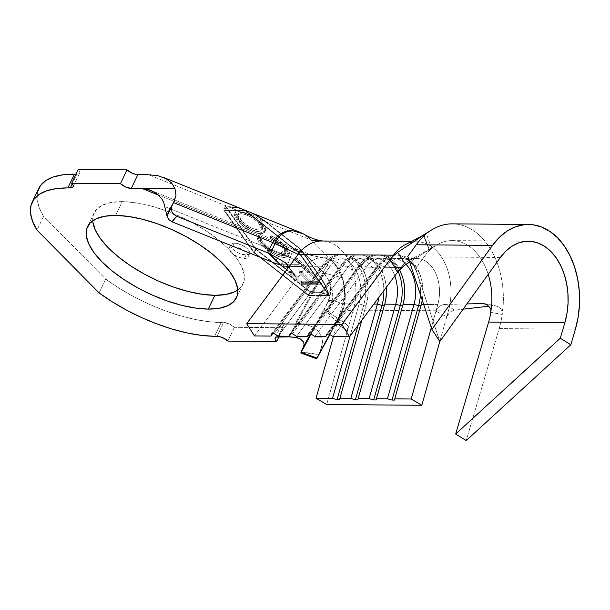 <?xml version="1.0" encoding="UTF-8"?>
<svg xmlns="http://www.w3.org/2000/svg" width="610" height="610" viewBox="0 0 610 610"><rect width="100%" height="100%" fill="white"/><g stroke="black" fill="none" stroke-linecap="round" stroke-linejoin="round"><path stroke-width="0.46" stroke-dasharray="3.05 2.29" d="M232.692 246.562A10.469 4.293 25.5 0 1 243.634 250.466A10.469 4.293 25.5 0 1 248.018 257.016A10.469 4.293 25.5 0 1 244.45 258.449L246.097 255.003A10.469 4.293 -154.5 0 0 249.665 253.569A10.469 4.293 -154.5 0 0 245.281 247.019A10.469 4.293 -154.5 0 0 234.339 243.115L232.692 246.562L234.339 243.115L231.869 243.542L230.671 244.808L230.923 246.73L232.593 248.994L235.422 251.274L238.983 253.219L246.097 255.003L248.567 254.576L249.764 253.302L249.513 251.389L247.843 249.124L245.006 246.844L237.702 243.588L234.339 243.115A10.469 4.293 -154.5 0 0 230.771 244.549A10.469 4.293 -154.5 0 0 235.155 251.099A10.469 4.293 -154.5 0 0 246.097 255.003L244.45 258.449A10.469 4.293 25.5 0 1 233.508 254.545A10.469 4.293 25.5 0 1 229.124 247.995A10.469 4.293 25.5 0 1 232.692 246.562L236.055 247.035L243.367 250.291L246.196 252.57L247.866 254.835L248.117 256.749L246.92 258.022L244.45 258.449L241.087 257.977L233.782 254.721L230.946 252.441L229.276 250.176L229.024 248.262L230.222 246.989L232.692 246.562M237.801 289.963A82.495 33.832 -154.5 0 0 243.009 283.993A82.495 33.832 -154.5 0 0 208.437 232.418A82.495 33.832 -154.5 0 0 122.213 201.635L115.641 215.429L122.213 201.635L111.386 202.444L102.754 205.013L96.647 209.26L93.307 215.01L92.857 222.048M406.039 244.274A50.249 34.434 -89.5 0 1 416.988 241.773A50.249 34.434 -89.5 0 1 448.411 310.879L446.741 316.811L435.959 311.138L437.805 304.588A33.497 22.959 -89.5 0 0 434 270.047A33.497 22.959 -89.5 0 0 411.155 259.517A33.497 22.959 -89.5 0 0 401.067 267.462L384.597 267.325L380.609 264.854A36.852 25.254 -89.5 0 1 397.972 255.018A36.852 25.254 -89.5 0 1 399.42 255.094A36.852 25.254 -89.5 0 1 422.242 300.128A36.852 25.254 90.5 0 0 421.533 279.586A36.852 25.254 90.5 0 0 399.42 255.094A36.852 25.254 90.5 0 0 380.609 264.854L378.169 264.832A36.852 25.254 -89.5 0 1 406.313 258.632A36.852 25.254 -89.5 0 1 420.404 294.546A36.852 25.254 90.5 0 0 395.532 254.995A36.852 25.254 90.5 0 0 378.169 264.832L377.285 267.271A33.497 22.959 -89.5 0 1 393.061 258.327A33.497 22.959 -89.5 0 1 406.024 264.336A33.497 22.959 90.5 0 0 377.285 267.271L327.623 334.105L377.285 267.271L366.305 267.18L362.31 264.702A36.852 25.254 -89.5 0 1 379.672 254.866A36.852 25.254 -89.5 0 1 403.37 280.02A36.852 25.254 90.5 0 0 403.233 279.441A36.852 25.254 90.5 0 0 362.31 264.702L359.869 264.687A36.852 25.254 -89.5 0 1 398.124 271.458A36.852 25.254 90.5 0 0 377.232 254.85A36.852 25.254 90.5 0 0 359.869 264.687L358.985 267.119A33.497 22.959 -89.5 0 1 374.761 258.183A33.497 22.959 -89.5 0 1 394.807 275.888A33.497 22.959 90.5 0 0 358.985 267.119L309.323 333.952L358.985 267.119L348.005 267.027L344.017 264.557A36.852 25.254 -89.5 0 1 361.372 254.721A36.852 25.254 -89.5 0 1 386.191 287.485A36.852 25.254 90.5 0 0 384.933 279.288A36.852 25.254 90.5 0 0 344.017 264.557L341.577 264.534A36.852 25.254 -89.5 0 1 368.577 257.588A36.852 25.254 -89.5 0 1 383.881 290.589A36.852 25.254 90.5 0 0 358.932 254.698A36.852 25.254 90.5 0 0 341.577 264.534L340.685 266.966A33.497 22.959 -89.5 0 1 356.469 258.03A33.497 22.959 -89.5 0 1 378.757 297.482A33.497 22.959 90.5 0 0 367.342 262.147A33.497 22.959 90.5 0 0 340.685 266.966L291.023 333.8L340.685 266.966L329.705 266.883L325.717 264.404L323.277 264.382L322.393 266.822L272.723 333.655L322.393 266.822A33.497 22.959 90.5 0 1 351.047 263.802A33.497 22.959 90.5 0 1 359.122 303.948L363.682 305.229L357.994 325.435L363.682 305.229A36.852 25.254 90.5 0 0 340.639 254.553A36.852 25.254 90.5 0 0 323.277 264.382A36.852 25.254 -89.5 0 1 354.806 261.065A36.852 25.254 -89.5 0 1 363.682 305.229L366.122 305.244L339.526 399.649L366.122 305.244A36.852 25.254 90.5 0 0 366.435 304.085A36.852 25.254 90.5 0 0 366.64 279.136A36.852 25.254 90.5 0 0 325.717 264.404A36.852 25.254 -89.5 0 1 343.079 254.568A36.852 25.254 -89.5 0 1 366.122 305.244L366.442 304.009L366.122 305.244L363.682 305.229L359.122 303.948L350.064 336.102L359.122 303.948L342.652 303.818L333.418 336.59L342.652 303.818L332.267 300.135L328.226 311.916L325.267 310.2L323.071 312.259L311.123 334.135L323.071 312.259L328.005 301.981L323.071 312.259L325.267 310.2L328.226 311.916L332.313 299.899A25.124 6.786 -154.3 0 0 328.302 301.363L328.012 301.973L332.267 300.135L342.652 303.818A33.497 22.959 90.5 0 0 342.523 277.825L323.803 272.952L289.308 336.11L323.803 272.952L305.107 254.057L323.803 272.952L342.523 277.825A33.497 22.959 90.5 0 0 323.864 257.916A33.497 22.959 90.5 0 0 322.156 257.755L305.107 254.057L299.998 250.397L297.573 249.566L299.434 250.153L305.107 254.057L158.646 195.169L305.107 254.057L322.156 257.755A33.497 22.959 90.5 0 0 305.923 266.684L290.383 257.794L285.655 268.88L290.383 257.794L291.42 253.958L293.036 251.32L295.164 249.825L297.573 249.566L293.296 248.834L288.919 249.063L280.623 253.165L165.005 206.683L280.623 253.165C285.335 249.04 290.993 247.843 297.573 249.566C293.738 249.459 291.351 252.113 290.413 257.542L280.623 253.165L274.286 262.948L280.249 253.722L290.383 257.794L280.249 253.722L280.623 253.165A25.124 9.676 -145.4 0 0 290.413 257.542L305.923 266.684L322.393 266.822A33.497 22.959 -89.5 0 1 338.169 257.877A33.497 22.959 -89.5 0 1 359.122 303.948L342.652 303.818A33.497 22.959 90.5 0 0 342.523 277.825A33.497 22.959 90.5 0 0 322.156 257.755A33.497 22.959 90.5 0 0 321.699 257.748A33.497 22.959 90.5 0 0 305.923 266.684L254.454 335.95L305.923 266.684L322.393 266.822L323.277 264.382L271.808 333.647L323.277 264.382L325.717 264.404L274.248 333.67L325.717 264.404L329.705 266.883A33.497 22.959 -89.5 0 1 366.907 280.28A33.497 22.959 -89.5 0 1 366.724 302.957A33.497 22.959 -89.5 0 1 366.442 304.009L373.869 304.07L366.442 304.009A33.497 22.959 90.5 0 0 345.489 257.938A33.497 22.959 90.5 0 0 329.705 266.883L278.244 336.14L329.705 266.883L340.685 266.966L341.577 264.534L290.108 333.792L341.577 264.534L344.017 264.557L292.548 333.815L344.017 264.557L348.005 267.027A33.497 22.959 -89.5 0 1 385.207 280.425A33.497 22.959 -89.5 0 1 386.305 287.333A33.497 22.959 90.5 0 0 363.789 258.091A33.497 22.959 90.5 0 0 348.005 267.027L296.536 336.293L348.005 267.027L358.985 267.119L359.869 264.687L308.408 333.944L359.869 264.687L362.31 264.702L310.848 333.967L362.31 264.702L366.305 267.18A33.497 22.959 -89.5 0 1 399.367 269.994A33.497 22.959 90.5 0 0 382.081 258.236A33.497 22.959 90.5 0 0 366.305 267.18L314.836 336.438L366.305 267.18L377.285 267.271L378.169 264.832L326.701 334.097L378.169 264.832L380.609 264.854L329.141 334.112L380.609 264.854L384.597 267.325A33.497 22.959 -89.5 0 1 401.578 258.442A33.497 22.959 -89.5 0 1 421.8 280.722A33.497 22.959 -89.5 0 1 422.295 300.28A33.497 22.959 90.5 0 0 400.381 258.388A33.497 22.959 90.5 0 0 384.597 267.325L333.136 336.59L384.597 267.325L401.067 267.462A33.497 22.959 -89.5 0 1 404.758 263.406A33.497 22.959 -89.5 0 1 416.851 258.526A33.497 22.959 -89.5 0 1 437.805 304.588L431.316 327.608L435.959 311.138L446.741 316.811L439.787 341.508L448.411 310.879L353.266 310.101L342.34 311.39A8.372 3.111 -154.4 0 0 341.531 312.038L341.531 312.038A8.372 3.111 25.6 0 1 342.34 311.39C346.076 302.102 346.236 291.847 342.82 280.638C346.083 291.71 345.656 302.179 341.531 312.038L320.273 350.971L316.674 358.81M261.332 232.319L264.923 231.297L265.746 228.666L263.947 224.678L258.358 218.822L264.832 221.43L300.585 249.551L320.341 277.542L318.87 280.234L310.055 271.343L308.058 271.328L317.94 281.301L311.611 281.256L301.813 271.374L299.83 271.358L309.628 281.248L301.683 281.187L291.885 271.305L289.887 271.29L301.782 283.284L317.154 283.391L312.648 291.626L310.017 291.603L256.086 249.185L226.287 206.965L228.918 206.988L237.305 210.358L235.262 212.006L235.292 214.651L236.893 217.778L239.745 221.117L244.099 224.915L251.221 229.322L255.62 231.205L261.332 232.319L260.676 233.699L264.854 231.876L260.531 222.81L261.187 221.43L265.51 230.496L261.332 232.319C252.868 230.923 245.67 227.194 239.745 221.117L235.346 211.815L237.305 210.358L228.918 206.988L237.671 207.873L242.864 209.36L237.671 207.873L226.287 206.965L224.64 210.412L254.446 252.631L308.378 295.049L328.744 295.217L298.938 252.998L245.006 210.58L224.64 210.412L245.006 210.58L298.938 252.998L328.744 295.217L308.378 295.049L254.446 252.631L256.086 249.185L310.017 291.603L308.378 295.049L310.017 291.603L312.648 291.626L317.154 283.391L321.92 283.65L318.87 280.234L320.341 277.542L325.13 285.686L328.866 294.965L321.401 292.51L312.648 291.626L321.401 292.51L328.866 294.965L325.13 285.686L320.341 277.542L300.585 249.551L298.938 252.998L300.585 249.551L264.832 221.43L258.358 218.822L252.418 214.895L247.309 212.455L252.418 214.895L258.358 218.822L261.187 221.43L260.531 222.81C254.568 216.649 247.317 212.882 238.769 211.51L234.69 213.195L239.089 222.498L239.745 221.117L239.089 222.498C245.014 228.567 252.204 232.303 260.676 233.699L261.332 232.319M285.183 256.223L287.371 255.964L288.797 255.148L289.407 253.89L289.361 252.342L287.699 248.773L281.706 242.406L273.005 236.604L271 235.658L271.427 237.313L280.173 242.826L285.282 248.445L286.326 250.908L285.518 253.386L284.374 253.851L281.728 253.943L278.046 253.089L272.967 250.756L268.499 247.797L263.108 242.627L261.011 238.861L260.897 237.244L258.03 235.567L258.144 237.564L259.159 239.837L264.321 245.914L271.724 251.549L277.908 254.622L285.183 256.223L275.316 253.493L263.123 244.74C259.524 241.255 257.832 238.197 258.03 235.567L260.897 237.244C260.737 239.364 262.071 241.827 264.908 244.625C269.772 249.719 275.743 252.845 282.804 254.004L286.189 252.601L282.392 244.877L271.427 237.313L271 235.658L277.344 239.128L284.42 244.915L283.764 246.295L276.543 240.416L270.344 237.038L271 235.658L270.344 237.038L270.764 238.693L271.427 237.313L270.764 238.693L281.736 246.249L282.392 244.877L281.736 246.249L285.533 253.973L282.148 255.376L282.804 254.004L282.148 255.376C275.079 254.225 269.117 251.099 264.252 246.005L264.908 244.625L264.252 246.005C261.415 243.207 260.073 240.744 260.234 238.617L260.897 237.244L260.234 238.617L257.374 236.947L258.03 235.567L257.374 236.947C257.176 239.577 258.869 242.635 262.46 246.12L263.123 244.74L262.46 246.12L274.66 254.873L275.316 253.493L274.66 254.873L284.527 257.603L285.183 256.223L284.527 257.603L288.53 255.956L283.764 246.295L284.42 244.915L289.186 254.583L285.183 256.223M283.673 264.984L301.95 265.114L306.624 269.826L308.599 269.833L297.131 258.274L295.164 258.259L299.823 262.963L281.546 262.834L283.673 264.984L281.546 262.834L299.823 262.963L295.164 258.259L297.131 258.274L308.599 269.833L306.624 269.826L301.95 265.114L301.294 266.486L305.968 271.198L306.624 269.826L305.968 271.198L307.936 271.214L308.599 269.833L307.936 271.214L296.475 259.654L297.131 258.274L296.475 259.654L294.5 259.639L295.164 258.259L294.5 259.639L299.167 264.336L299.823 262.963L299.167 264.336L280.882 264.214L281.546 262.834L280.882 264.214L283.017 266.364L283.673 264.984L283.017 266.364L301.294 266.486L301.95 265.114L283.673 264.984M248.156 211.487L255.079 214.873L264.832 221.43L255.079 214.873L248.178 211.495M238.281 210.198L239.387 210.198L238.281 210.198M242.254 209.108L236.794 207.461L227.721 206.508L148.703 174.734L227.721 206.508L225.326 206.485L255.468 249.185L310.002 292.076L321.462 293.052L329.125 295.69L329.377 295.232L325.572 285.533L320.616 277.047L301.21 249.559L266.097 221.933L311.679 240.264L330.376 259.166L320.616 277.047L330.376 259.166L334.303 263.711L337.749 268.903L342.82 280.638L344.467 288.377L344.963 296.506L341.531 312.038L318.626 354.418L309.865 353.647L301.248 351.833L318.626 354.418L316.796 358.406M437.805 304.588L423.683 304.474L437.805 304.588M366.442 304.009L361.882 320.204L366.442 304.009M341.463 312.183L342.286 311.496L341.463 312.183M322.53 241.003L323.079 241.041A50.249 34.434 -89.5 0 1 352.702 269.917A50.249 34.434 -89.5 0 1 353.266 310.101L347.403 330.902L347.868 328.515L347.372 325.061L346.35 324.291L336.857 321.912L325.267 310.2L336.857 321.912L337.803 321.653L336.506 322.553L329.926 334.6L341.47 312.175L336.506 322.553L337.803 321.653L342.34 311.39C344.01 308.202 344.993 303.178 345.275 296.323L344.635 288.316L342.82 280.638C340.197 272.151 336.049 264.999 330.376 259.166L311.679 240.264L266.097 221.933L255.956 215.162L248.811 211.746M329.179 281.286L323.803 272.952L326.838 276.757L329.179 281.286L330.246 285.953L330.597 291L328.302 301.363L332.313 299.899C333.456 294.523 332.412 288.316 329.179 281.286C331.337 288.377 331.039 295.072 328.302 301.363L310.498 333.96L328.302 301.363L328.012 301.973L332.267 300.135M38.743 188.498A104.691 42.936 -154.5 0 0 43.577 216.329L105.667 279.09L99.094 292.884L105.667 279.09A104.691 42.936 -154.5 0 0 221.201 322.484L214.621 336.27L221.201 322.484L208.223 321.615L194.071 319.236L179.096 315.408L163.694 310.223L148.253 303.818L133.186 296.368L118.866 288.05L105.667 279.09L43.577 216.329L36.996 230.115L43.577 216.329L39.109 207.438L37.08 199.226L37.523 191.898M217.061 336.293L223.634 322.499L221.201 322.484L223.634 322.499L217.061 336.293M234.438 327.311L227.865 341.097L234.438 327.311L229.329 323.933L223.634 322.499A8.372 3.431 -154.5 0 1 234.438 327.311L283.231 327.707L234.438 327.311M278.9 336.796L283.231 327.707L278.9 336.796M288.888 336.88L321.76 337.147L318.45 331.382L312.686 326.937L304.84 324.108L295.469 323.087L284.626 323.003L278.053 336.789L284.626 323.003L282.651 323.346L281.698 324.36L281.896 325.892L283.231 327.707A8.372 3.431 -154.5 0 1 281.774 324.146A8.372 3.431 -154.5 0 1 284.626 323.003L295.469 323.087L312.396 292.098L295.469 323.087L304.84 324.108L312.686 326.937L318.45 331.382L321.76 337.147L322.499 343.293L320.273 350.971L321.584 347.662L322.568 341.783L321.76 337.147L288.888 336.88M148.703 174.734L158.074 175.756M76.021 174.14L76.868 174.147L72.247 183.846L76.868 174.147L78.843 173.804L79.803 172.79L79.597 171.257L78.263 169.443A8.372 3.431 -154.5 0 1 79.727 172.996A8.372 3.431 -154.5 0 1 76.868 174.147L76.021 174.14M135.168 174.262L137.86 174.643M234.347 291.931L240.454 287.691L243.794 281.942L244.244 274.904L241.789 266.852L236.512 258.091L228.628 248.964L218.433 239.814L206.325 231.007L192.76 222.863L178.265 215.704L163.404 209.802L148.733 205.395L134.825 202.634L122.213 201.635A82.495 33.832 -154.5 0 0 94.093 212.959A82.495 33.832 -154.5 0 0 92.728 220.774M300.417 338.977L297.383 337.81M295.454 337.391L291.725 336.972M300.776 352.969L301.248 351.833M303.239 233.828L307.204 236.367L311.679 240.264L303.223 233.821M294.805 275.438L287.905 266.029L286.822 269.673L295.034 281.34L296.246 278.03L295.667 276.299L286.799 269.704L294.805 275.438L285.373 262.651M270.314 254.088L267.584 252.357M286.822 269.673L295.034 281.34L296.048 279.426L296.201 277.596L295.476 276.055M329.88 282.735L331.916 288.728L332.702 294.691L332.313 299.899M337.025 323.788L347.403 330.902L326.67 404.506L347.403 330.902L347.83 326.373L347.296 324.955L335.935 317.009L337.376 319.594L337.025 323.788L347.403 330.902L353.266 310.101L342.286 311.512L337.803 321.653L336.857 321.912L346.35 324.291L328.226 311.916L335.935 317.009L336.972 318.26L337.299 322.598M408.799 243.138A50.249 34.434 90.5 0 1 442.829 259.265A50.249 34.434 90.5 0 1 448.411 310.879L353.266 310.101A50.249 34.434 90.5 0 0 352.702 269.917L330.376 259.166L352.702 269.917A50.249 34.434 90.5 0 0 323.079 241.041L311.679 240.264M323.079 241.041A50.249 34.434 90.5 0 0 321.836 240.996M347.296 324.955L346.35 324.291M335.935 317.009L346.869 324.52M384.735 304.161L384.422 305.396A36.852 25.254 90.5 0 0 384.735 304.237A36.852 25.254 90.5 0 0 384.879 303.658A36.852 25.254 -89.5 0 1 384.422 305.396L384.735 304.161M357.826 399.794L384.422 305.396L357.826 399.794M403.035 304.306L402.722 305.549A36.852 25.254 90.5 0 0 403.027 304.382A36.852 25.254 90.5 0 0 403.172 303.803A36.852 25.254 -89.5 0 1 402.722 305.549L403.035 304.306M376.126 399.946L402.722 305.549L376.126 399.946M421.335 304.459L421.014 305.694A36.852 25.254 90.5 0 0 421.327 304.535A36.852 25.254 90.5 0 0 421.472 303.955A36.852 25.254 -89.5 0 1 421.014 305.694L421.335 304.459M394.418 400.099L421.014 305.694L394.418 400.099M255.468 249.185L253.821 252.631L223.679 209.931L225.326 206.485L255.468 249.185L310.002 292.076L308.355 295.522L253.821 252.631L255.468 249.185M266.097 221.933L301.21 249.559L299.563 253.005L245.624 210.572L299.563 253.005L329.377 295.232L325.572 285.533L320.616 277.047L301.21 249.559L299.563 253.005L329.377 295.232L329.125 295.69L308.355 295.522L310.002 292.076L321.462 293.052L329.125 295.69L308.355 295.522L253.821 252.631L223.679 209.931L244.45 210.107L223.679 209.931L225.326 206.485L236.794 207.461L242.048 209.024M255.956 215.162L249.101 211.861M226.287 206.965L256.086 249.185L254.446 252.631L224.64 210.412L226.287 206.965M317.154 283.391L301.782 283.284L301.127 284.664L321.371 284.801L321.92 283.65L317.154 283.391M321.92 283.65L321.371 284.801L309.392 272.723L310.055 271.343L321.92 283.65M308.058 271.328L310.055 271.343L309.392 272.723L307.394 272.708L308.058 271.328L307.394 272.708L317.284 282.682L317.94 281.301L308.058 271.328M311.611 281.256L317.94 281.301L317.284 282.682L310.955 282.636L311.611 281.256L310.955 282.636L301.149 272.754L301.813 271.374L311.611 281.256M299.83 271.358L301.813 271.374L301.149 272.754L299.174 272.739L299.83 271.358L299.174 272.739L308.973 282.621L309.628 281.248L299.83 271.358M301.683 281.187L309.628 281.248L308.973 282.621L301.027 282.567L301.683 281.187L301.027 282.567L291.222 272.685L291.885 271.305L301.683 281.187M289.887 271.29L291.885 271.305L291.222 272.685L289.231 272.67L289.887 271.29L289.231 272.67L301.127 284.664L301.782 283.284L289.887 271.29M321.371 284.801L309.392 272.723L307.394 272.708L317.284 282.682L310.955 282.636L301.149 272.754L299.174 272.739L308.973 282.621L301.027 282.567L291.222 272.685L289.231 272.67L301.127 284.664L321.371 284.801M305.968 271.198L307.936 271.214L296.475 259.654L294.5 259.639L299.167 264.336L280.882 264.214L283.017 266.364L301.294 266.486L305.968 271.198M270.344 237.038L277.885 241.324L284.695 247.263L287.043 250.153L288.705 253.722L288.133 256.528L286.715 257.344L283.452 257.55L275.949 255.46L267.813 250.748L261.278 244.877L258.503 241.217L257.481 238.937L257.374 236.947L260.234 238.617L261.111 242.063L264.252 246.005L272.312 252.136L279.906 255.148L283.231 255.315L285.35 254.279L285.671 252.288L282.994 247.607L276.925 242.2L270.764 238.693L270.344 237.038M239.982 210.252L247.309 212.455M239.387 210.198L238.769 211.51L244.526 212.608L248.88 214.461L258.48 220.881L263.955 227.103L265.091 230.039L264.999 231.503L264.26 232.677L262.818 233.447L257.984 233.416L250.649 230.748L243.436 226.295L238.174 221.537L234.949 216.901L234.461 215.231L235.163 212.532L238.769 211.51M240.927 213.683L237.969 214.499L237.336 216.664L239.898 221.247L244.64 225.631L249.025 228.437L253.928 230.641L258.503 231.51L261.682 230.466L262.109 228.559L260.95 225.753L256.787 221.148L250.481 216.779L245.54 214.56L240.927 213.683C247.751 214.766 253.592 217.77 258.449 222.696L259.105 221.316L253.684 216.946C249.581 214.224 245.754 212.684 242.2 212.326L241.583 212.31L240.927 213.683L241.583 212.31L238.159 213.744L241.789 221.201L241.133 222.581L237.496 215.124L240.927 213.683M241.789 221.201C246.585 226.074 252.372 229.055 259.159 230.13L258.503 231.51C251.716 230.435 245.929 227.454 241.133 222.581L241.789 221.201L238.967 217.694L237.999 215.284L238.624 213.119L240.637 212.349L244.953 212.837L253.684 216.946L242.2 212.326L253.684 216.946L259.105 221.316L258.449 222.696L261.934 230.069L258.503 231.51L259.159 230.13L262.59 228.689L259.105 221.316L261.606 224.381L262.765 227.179L261.835 229.543L259.159 230.13L254.583 229.261L249.681 227.057L241.789 221.201M409.676 262.033L429.219 249.711L423.691 236.169L429.219 249.711L409.676 262.033M435.959 311.138L437.271 308.477L439.413 306.342L442.059 304.954L444.911 304.428L466.902 303.925L444.911 304.428L454.824 310.132L451.949 310.947L449.387 312.648L446.741 316.811L449.829 312.267L452.216 310.833L463.12 309.171L454.824 310.132L444.911 304.428L442.059 304.954L439.413 306.342L437.271 308.477L435.959 311.138M485.56 304.047L488.267 305.595L490.249 307.997M435.06 246.028L431.018 248.75L435.06 246.028A58.629 40.176 90.5 0 1 452.193 240.607A58.629 40.176 90.5 0 1 488.206 274.363A58.629 40.176 90.5 0 0 436.447 245.144M431.018 248.75L429.608 250.481L424.24 235.651L429.608 250.481A58.629 40.176 90.5 0 0 424.118 256.871A58.629 40.176 -89.5 0 1 429.608 250.481L431.018 248.75M431.392 248.407L429.219 249.711L431.392 248.407M425.673 233.965L428.738 231.884M430.302 230.832A75.373 51.652 -89.5 0 1 503.219 304.535L502.175 311.291L500.703 308.79L498.553 306.944L495.785 305.854L488.907 306.19L492.949 305.724L486.239 304.321L495.602 305.816M407.823 256.444L415.707 268.545L424.118 256.871L415.707 268.545L439.802 341.539L415.707 268.545L407.823 256.444M495.785 305.854L498.553 306.944L500.703 308.79L502.175 311.291L502.228 314.493A75.373 51.652 90.5 0 1 499.163 328.592L575.398 329.209L499.163 328.592L466.223 440.557L499.163 328.592A75.373 51.652 90.5 0 0 502.228 314.493L490.814 312.35L502.228 314.493L503.219 304.535A75.373 51.652 90.5 0 0 452.323 223.855M500.36 257.489L424.118 256.871L500.36 257.489M248.018 257.016L249.665 253.569M243.009 283.993L236.436 297.779M400.381 258.388L416.851 258.526M393.061 258.327L382.081 258.236M374.761 258.183L363.789 258.091M356.469 258.03L345.489 257.938M338.169 257.877L321.699 257.748M94.093 212.959L87.512 226.745M150.883 190.419L299.434 250.153M300.128 250.458L310.635 254.736L323.788 257.9M323.018 241.034L322.598 241.003M416.988 241.773L411.224 241.728M295.667 276.299L287.165 264.229M366.907 280.28L366.64 279.136M366.724 302.957L366.435 304.085M343.079 254.568L340.639 254.553M385.207 280.425L384.933 279.288M385.024 303.109L384.735 304.237M361.372 254.721L358.932 254.698M403.507 280.577L403.233 279.441M403.317 303.254L403.027 304.382M379.672 254.866L377.232 254.85M421.8 280.722L421.533 279.586M421.617 303.406L421.327 304.535M397.972 255.018L395.532 254.995M229.124 247.995L230.771 244.549M286.189 252.601L285.533 253.973M289.186 254.583L288.53 255.956M265.51 230.496L264.854 231.876M234.69 213.195L235.346 211.815M238.159 213.744L237.496 215.124M262.59 228.689L261.934 230.069M275.194 337.94L281.774 324.146M73.147 186.79L79.727 172.996M409.302 260.317L436.219 245.281M426.245 233.584L428.792 231.853M452.193 240.607L528.428 241.225M484.256 303.704L495.617 305.816M431.636 248.293L426.298 233.538"/><path stroke-width="0.91" d="M92.857 222.048L95.312 230.1L100.589 238.861L108.473 247.988L118.668 257.13L130.776 265.945L144.341 274.088L158.836 281.248L173.697 287.142L188.368 291.557L202.276 294.317L214.888 295.309L208.307 309.102A82.495 33.832 25.5 0 1 122.091 278.32A82.495 33.832 25.5 0 1 87.512 226.745A82.495 33.832 25.5 0 1 115.641 215.429L104.806 216.23L96.174 218.807L90.074 223.046L86.727 228.796L86.277 235.834L88.74 243.886L94.009 252.647L101.9 261.774L112.087 270.924L124.204 279.731L137.761 287.874L152.256 295.034L167.125 300.936L181.795 305.351L195.696 308.103L208.307 309.102L219.142 308.294L227.774 305.724L233.874 301.477L237.221 295.728L237.671 288.69L235.208 280.638L229.939 271.877L222.048 262.75L211.861 253.608L199.744 244.793L186.187 236.649L171.692 229.49L156.823 223.595L142.153 219.181L128.252 216.42L115.641 215.429A82.495 33.832 25.5 0 1 201.857 246.211A82.495 33.832 25.5 0 1 236.436 297.779A82.495 33.832 25.5 0 1 208.307 309.102L214.888 295.309A82.495 33.832 -154.5 0 0 237.801 289.963M439.787 341.508L421.815 405.276L411.209 398.993L431.316 327.608L411.209 398.993L394.739 398.856L411.209 398.993L421.815 405.276L326.67 404.506L316.056 398.216L333.418 336.59L316.056 398.216L332.526 398.353L350.064 336.102L332.526 398.353L316.056 398.216L326.67 404.506L421.815 405.276L439.787 341.508M267.584 252.357L280.623 265.075L274.286 262.948L280.623 265.075L285.655 268.88L280.623 265.075L269.033 253.356L176.748 216.253L174.01 218.837L172.081 221.849L168.817 219.577L167.071 216.207L168.756 211.014L173.499 202.619L272.769 242.536C275.041 238.38 278.03 235.246 281.736 233.15L287.158 231.137L292.769 230.755L287.638 231.388L282.727 233.653C278.846 236.657 276.292 239.898 275.064 243.382L298.168 254.408L246.699 323.666L298.168 254.408L393.313 255.178L390.08 259.532L393.534 255.651L397.644 252.334L423.37 235.391L423.691 236.169L423.37 235.391L397.644 252.334L405.551 264.641L401.212 268.095L397.499 272.266L401.067 267.462L349.599 336.72L333.136 336.59L329.141 334.112L326.701 334.097L325.816 336.529L327.623 334.105L325.816 336.529L314.836 336.438L310.848 333.967L308.408 333.944L307.516 336.377L309.323 333.952L307.516 336.377L296.536 336.293L292.548 333.815L290.108 333.792L289.216 336.232L291.023 333.8L289.216 336.232L278.244 336.14L274.248 333.67L271.808 333.647L270.924 336.079L272.723 333.655L270.924 336.079L254.454 335.95L246.699 323.666L341.852 324.444L246.699 323.666L254.454 335.95L270.924 336.079L271.808 333.647L274.248 333.67L278.244 336.14L289.216 336.232L290.108 333.792L292.548 333.815L296.536 336.293L307.516 336.377L308.408 333.944L310.848 333.967L314.836 336.438L325.816 336.529L326.701 334.097L329.141 334.112L333.136 336.59L349.599 336.72L341.852 324.444L390.08 259.532L397.499 272.266L349.599 336.72L341.852 324.444L393.313 255.178A50.249 34.434 -89.5 0 1 406.039 244.274A50.249 34.434 90.5 0 0 393.313 255.178L298.168 254.408L272.769 242.536A8.372 3.385 -152 0 0 275.064 243.382L270.314 254.088L267.584 252.357L272.708 242.666L267.584 252.357L269.033 253.356L176.748 216.253L173.926 214.522L171.974 212.013L171.219 209.039L171.86 206.066L173.499 202.619L272.769 242.536C277.817 234.103 284.481 230.176 292.769 230.755C284.977 230.641 279.083 234.85 275.064 243.382L272.693 242.688L275.011 243.504L270.253 254.05M421.335 304.459A33.497 22.959 90.5 0 0 422.295 300.28A33.497 22.959 -89.5 0 1 421.617 303.406A33.497 22.959 -89.5 0 1 421.335 304.459L394.418 400.099L391.978 400.076L387.419 398.795L414.015 304.398L403.035 304.306A33.497 22.959 90.5 0 0 399.367 269.994A33.497 22.959 -89.5 0 1 403.507 280.577A33.497 22.959 -89.5 0 1 403.317 303.254A33.497 22.959 -89.5 0 1 403.035 304.306L376.439 398.711L387.419 398.795L376.439 398.711L376.126 399.946L373.686 399.924L369.119 398.65L395.715 304.245L384.735 304.161A33.497 22.959 90.5 0 0 386.305 287.333A33.497 22.959 -89.5 0 1 385.024 303.109A33.497 22.959 -89.5 0 1 384.735 304.161L358.139 398.559L369.119 398.65L358.139 398.559L357.826 399.794L355.386 399.779L350.826 398.498L377.422 304.1L373.869 304.07L377.422 304.1A33.497 22.959 90.5 0 0 378.757 297.482A33.497 22.959 -89.5 0 1 377.422 304.1L381.982 305.374A36.852 25.254 90.5 0 0 383.881 290.589A36.852 25.254 -89.5 0 1 381.982 305.374L377.422 304.1L350.826 398.498L339.846 398.414L350.826 398.498L355.386 399.779L381.982 305.374L384.392 305.396L381.982 305.374L355.386 399.779L357.826 399.794L384.735 304.161L395.715 304.245A33.497 22.959 90.5 0 0 394.807 275.888A33.497 22.959 -89.5 0 1 395.715 304.245L400.282 305.526A36.852 25.254 90.5 0 0 398.124 271.458A36.852 25.254 -89.5 0 1 400.282 305.526L395.715 304.245L369.119 398.65L373.686 399.924L400.282 305.526L402.684 305.549L400.282 305.526L373.686 399.924L376.126 399.946L403.035 304.306L414.015 304.398A33.497 22.959 90.5 0 0 406.024 264.336A33.497 22.959 -89.5 0 1 414.015 304.398L418.574 305.671A36.852 25.254 90.5 0 0 420.404 294.546A36.852 25.254 -89.5 0 1 418.574 305.671L414.015 304.398L387.419 398.795L391.978 400.076L418.574 305.671L420.984 305.694L418.574 305.671L391.978 400.076L394.418 400.099L421.335 304.459L423.683 304.474L421.335 304.459M361.882 320.204L339.526 399.649L337.086 399.626L332.526 398.353L337.086 399.626L357.994 325.435L337.086 399.626L339.526 399.649L361.882 320.204M142.122 188.52L158.646 195.169L142.122 188.52L131.287 188.437L142.122 188.52L149.541 189.923L156.335 193.339L161.787 198.746L163.709 202.36L167.071 216.207L163.709 202.36L161.787 198.746L156.335 193.339L153.064 191.41L145.881 188.925L142.122 188.52L174.994 188.787L142.122 188.52M135.168 174.262L132.172 173.217L127.055 169.839A8.372 3.431 -154.5 0 0 137.86 174.643L131.287 188.437A8.372 3.431 25.5 0 1 120.483 183.633L127.055 169.839L78.263 169.443L71.69 183.229L78.263 169.443L127.055 169.839L120.483 183.633L71.69 183.229A8.372 3.431 25.5 0 1 73.147 186.79A8.372 3.431 25.5 0 1 70.295 187.933L72.247 183.846L70.295 187.933L67.855 187.918A104.691 42.936 25.5 0 0 32.162 202.284A104.691 42.936 25.5 0 0 36.996 230.115L99.094 292.884A104.691 42.936 25.5 0 0 214.621 336.27L217.061 336.293A8.372 3.431 25.5 0 1 227.865 341.097L276.658 341.493A8.372 3.431 25.5 0 1 275.194 337.94A8.372 3.431 25.5 0 1 278.053 336.789L288.888 336.88L289.308 336.11L288.888 336.88L276.078 337.132L275.118 338.146L275.323 339.678L276.658 341.493L227.865 341.097L222.749 337.719L219.752 336.674L201.651 335.401L187.491 333.022L172.523 329.194L157.113 324.009L141.68 317.612L126.605 310.154L112.286 301.843L99.094 292.884L36.996 230.115L32.536 221.224L30.5 213.012L30.95 205.684L33.87 199.432L39.185 194.415L46.764 190.77L56.402 188.581L72.27 187.598L73.231 186.576L73.025 185.051L71.69 183.229L120.483 183.633L125.591 187.003L131.287 188.437L137.86 174.643L149.092 174.742M276.658 341.493L278.9 336.796L276.658 341.493M316.796 358.406L329.926 334.6L317.086 358.108L301.18 352.344L311.123 334.135L300.776 352.969L301.18 352.344L317.086 358.108L316.674 358.81M137.86 174.643L148.703 174.734L158.074 175.756L165.912 178.585L171.684 183.03L174.994 188.787L176.008 195.231L173.499 202.619L175.787 196.504M37.523 191.898L40.443 185.646L45.765 180.629L53.337 176.984L62.975 174.796L74.428 174.132L67.855 187.918L74.428 174.132L76.021 174.14L74.428 174.132A104.691 42.936 -154.5 0 0 38.743 188.498L32.162 202.284M92.728 220.774A82.495 33.832 -154.5 0 0 136.259 269.422A82.495 33.832 -154.5 0 0 214.888 295.309L225.715 294.508L234.347 291.931M172.081 221.849L274.286 262.948L172.081 221.849L176.748 216.253L173.926 214.522L171.974 212.013L171.219 209.039L171.86 206.066L167.071 216.207L168.817 219.577L172.081 221.849M301.226 351.878L310.498 333.96L303.536 346.709L300.776 352.969M300.417 338.977L303.574 342.065L304.07 344.261L303.536 346.709L304.07 344.261L303.574 342.065L300.417 338.977L295.454 337.391L288.888 336.88L291.725 336.972M297.383 337.81L295.454 337.391M323.018 241.034C316.834 240.287 310.238 237.885 303.208 233.813L292.769 230.755L300.333 232.463L303.239 233.828M158.074 175.756L165.912 178.585L171.684 183.03L174.994 188.787M300.333 232.463L163.236 177.335M285.655 268.88L286.799 269.704L285.655 268.88M285.373 262.651L270.314 254.088L285.373 262.651L287.089 264.115L287.905 266.029L285.373 262.651L287.165 264.229M411.224 241.728L321.836 240.996A50.249 34.434 90.5 0 0 298.168 254.408A50.249 34.434 -89.5 0 1 323.079 241.041M311.679 240.264L322.53 241.003M286.99 264L287.851 265.739L286.822 269.673M384.879 303.658A36.852 25.254 90.5 0 0 386.191 287.485A36.852 25.254 -89.5 0 1 384.879 303.658M403.172 303.803A36.852 25.254 90.5 0 0 403.37 280.02A36.852 25.254 -89.5 0 1 403.172 303.803M421.472 303.955A36.852 25.254 90.5 0 0 422.242 300.128A36.852 25.254 -89.5 0 1 421.472 303.955M266.097 221.933L255.956 215.162M249.101 211.861L242.048 209.024M405.551 264.641L409.676 262.033L403.484 266.113L397.499 272.266L390.08 259.532L393.679 255.514L397.644 252.334L405.551 264.641M490.791 309.163L491.774 303.353L490.814 312.35A58.629 40.176 -89.5 0 1 488.618 322.065A58.629 40.176 90.5 0 0 490.814 312.35L490.791 309.163L487.474 305L485.095 303.902L482.502 303.566L486.239 304.321L482.502 303.566L466.902 303.925L482.502 303.566L485.56 304.047M491.774 303.353A58.629 40.176 90.5 0 0 488.206 274.363A58.629 40.176 90.5 0 1 491.774 303.353M428.738 231.884L426.161 233.622M488.907 306.19L463.12 309.171L488.907 306.19M416.233 244.77L407.823 256.444L416.233 244.77L492.476 245.388A75.373 51.652 -89.5 0 1 528.565 224.48A75.373 51.652 -89.5 0 1 575.398 329.209L578.181 316.979L579.5 304.245L579.317 291.382L577.639 278.77L574.506 266.768L570.022 255.735L564.319 245.983L557.548 237.801L549.915 231.426L541.649 227.05L532.98 224.785L524.158 224.716L515.458 226.828L507.116 231.076L499.376 237.32L492.476 245.388L431.918 329.438L407.823 256.444L431.918 329.438L439.802 341.539L500.36 257.489A58.629 40.176 -89.5 0 1 528.428 241.225A58.629 40.176 -89.5 0 1 564.86 322.682L488.618 322.065L455.678 434.03L466.223 440.557L570.823 344.757L575.398 329.209L570.823 344.757L466.223 440.557L455.678 434.03L488.618 322.065L564.86 322.682L560.285 338.237L455.678 434.03L560.285 338.237L570.823 344.757L560.285 338.237L564.86 322.682L567.018 313.174L568.047 303.269L567.902 293.265L566.598 283.452L564.166 274.119L560.674 265.541L556.236 257.954L550.967 251.587L545.035 246.631L538.6 243.222L531.859 241.468L525.004 241.415L518.233 243.054L511.744 246.356L505.728 251.213L500.36 257.489L439.802 341.539L431.918 329.438L492.476 245.388L416.233 244.77A75.373 51.652 90.5 0 1 424.24 235.651A75.373 51.652 90.5 0 0 416.233 244.77M425.673 233.965L424.24 235.651L425.673 233.965M528.565 224.48L452.323 223.855A75.373 51.652 90.5 0 0 430.302 230.832M247.546 211.235L243.451 209.588M300.783 352.984L316.651 358.825M405.993 244.305L419.985 237.061L430.851 230.466"/></g></svg>
